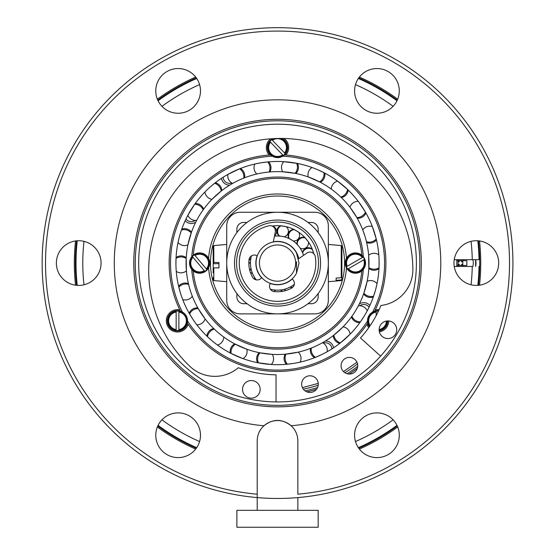 <?xml version="1.0" encoding="UTF-8"?>
<svg xmlns="http://www.w3.org/2000/svg" width="555" height="555" viewBox="0 0 555 555"><rect width="100%" height="100%" fill="white"/><g stroke="black" fill="none" stroke-linecap="round" stroke-linejoin="round"><path stroke-width="0.83" d="M454.247 266.462L472.25 266.462A194.743 194.743 0 0 1 471.063 284.791M454.247 259.685L479.02 259.685A201.52 201.52 0 0 0 477.813 240.766M396.991 100.774A201.52 201.52 0 0 0 358.357 78.47M196.706 78.47A201.52 201.52 0 0 0 158.078 100.774M77.249 240.766A201.52 201.52 0 0 0 77.249 285.381A201.52 201.52 0 0 1 76.014 263.07M479.02 259.685L472.25 259.685A194.743 194.743 0 0 0 471.063 241.349M158.078 425.366A201.52 201.52 0 0 0 196.706 447.677A201.52 201.52 0 0 1 158.078 425.366M358.357 447.677A201.52 201.52 0 0 0 396.991 425.366A201.52 201.52 0 0 1 358.357 447.677M477.813 285.381A201.52 201.52 0 0 0 479.02 266.462A201.52 201.52 0 0 1 477.813 285.381M475.628 259.685L475.628 266.462A15.582 15.582 0 0 0 475.628 259.685L475.628 266.462M358.745 448.239A202.2 202.2 0 0 0 397.283 425.99M478.5 285.319A202.2 202.2 0 0 0 478.5 240.821M397.283 100.15A202.2 202.2 0 0 0 358.745 77.901M196.317 77.901A202.2 202.2 0 0 0 157.78 100.15M76.562 240.821A202.2 202.2 0 0 0 76.562 285.319M157.78 425.99A202.2 202.2 0 0 0 196.317 448.239M236.888 527.25L318.175 527.25L318.175 510.316L236.888 510.316L236.888 527.25M75.529 240.946A203.213 203.213 0 0 0 75.529 285.194M157.37 426.955A203.213 203.213 0 0 0 195.686 449.078M359.376 449.078A203.213 203.213 0 0 0 397.692 426.955M479.534 285.194A203.213 203.213 0 0 0 479.534 240.946M397.692 99.192A203.213 203.213 0 0 0 359.376 77.069M195.686 77.069A203.213 203.213 0 0 0 157.37 99.192M462.794 261.891L461.607 261.891L462.794 260.704L458.055 260.704L458.055 266.462M458.055 264.256L459.242 264.256L458.055 265.443L462.794 265.443L462.794 266.462M459.242 265.443L459.242 264.256M461.607 265.443L461.607 264.256L462.794 264.256M461.607 261.891L461.607 260.704M458.055 261.891L459.242 261.891L459.242 260.704M456.786 260.704L458.055 260.704L459.242 261.891M461.607 264.256L462.794 265.443L466.859 265.443L466.859 260.704L462.794 260.704L462.794 265.443M456.786 265.443L458.055 265.443M458.055 259.685L458.055 260.704M462.794 259.685L462.794 260.704M472.839 259.685A12.869 12.869 0 0 1 472.839 266.462M221.438 178.349A8.325 8.325 0 0 0 229.617 185.183M346.459 267.843A10.163 10.163 0 0 1 361.839 255.189A84.672 84.672 0 0 0 193.23 255.189A10.163 10.163 0 0 1 208.604 267.843A69.091 69.091 0 0 0 326.389 311.931A69.091 69.091 0 0 0 346.459 267.843A10.163 10.163 0 0 0 361.839 270.958A84.672 84.672 0 0 1 193.23 270.958A10.163 10.163 0 0 0 208.604 267.843M346.459 258.304A69.091 69.091 0 0 0 228.674 214.216A69.091 69.091 0 0 0 208.604 258.304M369.914 305.375A8.325 8.325 0 0 0 359.363 303.89M185.148 220.772A8.325 8.325 0 0 0 195.7 222.257M333.624 347.798A8.325 8.325 0 0 0 325.445 340.957M369.346 326.812A10.163 10.163 0 0 1 367.681 323.232A108.378 108.378 0 0 1 187.382 323.232A10.163 10.163 0 0 1 172.64 329.739A10.163 10.163 0 0 1 180.354 311.064A108.378 108.378 0 0 1 270.507 154.921A10.163 10.163 0 0 1 272.616 138.688M281.968 138.438A10.163 10.163 0 0 1 284.555 154.921A108.378 108.378 0 0 1 374.708 311.064A10.163 10.163 0 0 1 378.635 310.717M318.258 383.373L302.413 387.619M317.273 388.112A8.325 8.325 0 0 1 305.971 391.428A8.325 8.325 0 0 1 302.655 380.126A8.325 8.325 0 0 1 313.957 376.81A8.325 8.325 0 0 1 317.273 388.112M284.014 138.472A11.176 11.176 0 0 1 285.88 155.011M269.189 155.011A11.176 11.176 0 0 1 270.576 138.826M387.709 320.943A10.163 10.163 0 0 1 379.19 330.849M375.284 309.877A11.176 11.176 0 0 1 379.086 309.745M388.729 320.977A11.176 11.176 0 0 1 379.377 331.848M368.728 327.686A11.176 11.176 0 0 1 366.938 324.328M188.124 324.328A11.176 11.176 0 0 1 166.34 321.081A11.176 11.176 0 0 1 179.778 309.877M189.976 366.446A132.09 132.09 0 0 1 227.952 149.462A132.09 132.09 0 0 0 189.976 366.446A36.2 36.2 0 0 0 238.31 367.729A111.77 111.77 0 0 0 276.043 374.833L276.043 401.924M341.172 364.475A8.325 8.325 0 0 1 350.663 357.489A8.325 8.325 0 0 1 357.642 366.98A8.325 8.325 0 0 1 348.158 373.959A8.325 8.325 0 0 1 341.172 364.475M343.51 371.6L356.948 362.186M379.079 266.58L378.989 268.655A8.464 8.464 0 0 1 368.818 268.433L368.645 255.258L368.971 261.842M368.86 267.663A8.464 7.43 179.2 0 0 379.03 267.767L379.1 260.35M379.1 260.288L378.933 256.625M177.163 278.887A101.607 101.607 0 0 0 293.345 363.442A101.607 101.607 0 0 0 377.899 247.259A101.607 101.607 0 0 0 261.717 162.705A101.607 101.607 0 0 0 177.163 278.887M379.127 261.509L379.1 260.344M345.245 338.827L350.122 334.166A8.464 8.464 0 0 0 343.101 326.812L338.342 331.37M321.158 354.839L315.427 357.351A8.464 7.43 -115.3 0 1 311.293 348.054L310.578 348.339A8.464 8.464 0 0 0 314.602 357.677L321.158 354.839L314.602 357.677A8.464 8.464 0 0 1 310.578 348.339M293.345 363.442L287.337 364.205M291.958 363.65L288.288 364.108L291.958 363.65M294.726 363.213L298.389 362.519L294.726 363.213M264.423 363.83L257.569 362.699L271.339 364.489L258.436 362.873A8.464 7.43 -82.6 0 1 259.99 352.82L272.304 354.368A8.464 8.464 0 0 1 271.346 364.489M236.388 355.977L243.021 358.641L231.102 353.452M212.031 340.749L207.514 336.705A8.464 7.43 -49.9 0 1 214.251 329.087L213.696 328.553A8.464 8.464 0 0 0 206.876 336.094A8.464 8.464 0 0 1 213.696 328.553M213.113 341.651L216.034 343.954L213.113 341.651M192.8 319.153L189.609 313.998A8.464 7.43 -33.5 0 1 198.218 308.587L205.107 318.91A8.464 8.464 0 0 1 196.831 324.814A8.464 8.464 0 0 0 205.107 318.903M180.493 293.2L178.821 287.157M363.872 293.207L363.615 293.935A8.464 8.464 0 0 0 373.3 297.008L373.598 296.169A8.464 7.43 -164.4 0 1 363.872 293.207L367.153 281.246L365.613 287.656M375.77 289.03L376.651 285.409L375.77 289.03M373.307 297.008L375.451 290.196M359.862 322.622A8.464 8.464 0 0 1 351.433 316.94L351.884 316.315A8.464 7.43 -148 0 0 360.375 321.9L363.844 316.683M364.475 315.649L366.328 312.458L364.475 315.649M339.75 343.399A8.464 8.464 0 0 1 333.264 335.574L333.874 335.102A8.464 7.43 -131.7 0 0 340.451 342.858L350.122 334.166M290.834 162.344L297.494 163.447L283.723 161.658L296.627 163.274A8.464 7.43 97.4 0 1 295.073 173.327L282.766 171.779A8.464 8.464 0 0 1 283.723 161.658M357.226 218.226A8.464 8.464 0 0 0 365.898 212.919A8.464 8.464 0 0 1 357.226 218.226L356.844 217.56A8.464 7.43 146.5 0 0 365.454 212.149L358.766 202.041M374.632 233.142L372.356 226.572A8.464 8.464 0 0 0 362.748 229.902L364.919 236.132M375.034 234.487L376.012 238.074L375.034 234.487M175.935 264.638L176.032 258.38A8.464 7.43 -0.8 0 1 186.202 258.484L186.418 270.889A8.464 8.464 0 0 1 176.268 271.381A8.464 8.464 0 0 0 186.418 270.889M179.667 235.764L181.464 229.978M180.049 234.411L181.166 230.852L180.049 234.411M179.3 237.117L178.412 240.738L179.3 237.117M191.426 209.124L187.847 215.312L194.68 204.254M210.116 187.056L214.605 183.296A8.464 7.43 48.3 0 1 221.195 191.045L211.961 199.335L216.721 194.777M234.266 171.141L227.911 174.409L239.635 168.796M261.717 162.705L267.725 161.942A8.464 7.43 81 0 1 269.078 172.015L269.848 171.953A8.464 8.464 0 0 0 268.62 161.859A8.464 8.464 0 0 1 269.848 171.953M260.337 162.934L256.674 163.628L260.337 162.934M318.494 170.087L323.96 172.695M343.184 185.523L337.572 181.103L347.548 189.442A8.464 7.43 130.1 0 1 340.812 197.06L341.367 197.594A8.464 8.464 0 0 0 348.186 190.053A8.464 8.464 0 0 1 341.367 197.594M376.45 239.843A8.464 8.464 0 0 1 366.633 242.5L366.46 241.744A8.464 7.43 162.9 0 0 376.241 238.983L372.356 226.572M257.582 173.833L256.826 173.999L257.582 173.833M258.283 173.673L256.826 173.999A8.464 8.464 0 0 1 254.898 164.016A8.464 8.464 0 0 0 256.826 173.999M367.861 248.841A91.443 91.443 0 0 0 263.299 172.744A91.443 91.443 0 0 0 187.201 277.306A91.443 91.443 0 0 0 291.763 353.403A91.443 91.443 0 0 0 367.861 248.841M358.232 201.333A8.464 8.464 0 0 0 349.955 207.237L356.844 217.56M191.454 232.212A8.464 8.464 0 0 0 181.762 229.132A8.464 8.464 0 0 1 191.454 232.212L187.909 244.901L189.449 238.49M195.2 203.525A8.464 8.464 0 0 1 203.636 209.207L203.179 209.839A8.464 7.43 32 0 0 194.687 204.247M199.287 215.742L199.946 214.674M244.484 177.808A8.464 8.464 0 0 0 240.461 168.47A8.464 8.464 0 0 1 244.484 177.808L243.77 178.086A8.464 7.43 64.7 0 0 239.642 168.796M237.297 180.958L238.428 180.41M324.751 173.105A8.464 8.464 0 0 1 320.332 182.262L308.275 176.948L314.401 179.39M297.494 163.447A8.464 8.464 0 0 1 295.829 173.479L295.073 173.327M312.042 167.506A8.464 8.464 0 0 0 308.275 176.948L308.996 177.212M332.625 190.088L331.293 189.095A8.464 8.464 0 0 1 337.565 181.103M364.538 234.938L363.025 230.623M186.244 257.707L186.202 258.484M178.03 242.514A8.464 8.464 0 0 0 187.909 244.901L188.069 244.144M196.657 220.391A8.464 8.464 0 0 1 187.847 215.312A8.464 8.464 0 0 0 196.657 220.391L197.025 219.711M221.806 190.573A8.464 8.464 0 0 0 215.312 182.748A8.464 8.464 0 0 1 221.806 190.573L221.195 191.045M211.961 199.335A8.464 8.464 0 0 1 204.941 191.981A8.464 8.464 0 0 0 211.961 199.335L212.503 198.78M232.573 183.441A8.464 8.464 0 0 1 227.904 174.409A8.464 8.464 0 0 0 232.573 183.441L233.246 183.067M378.801 254.766A8.464 8.464 0 0 0 368.645 255.258L368.707 256.028M317.772 345.189L316.634 345.737M285.214 354.194A8.464 8.464 0 0 0 286.442 364.288A8.464 8.464 0 0 1 285.214 354.194L298.236 352.147A8.464 8.464 0 0 1 300.165 362.124M230.311 353.042A8.464 8.464 0 0 1 234.73 343.885L246.795 349.199L240.662 346.757M217.498 345.043A8.464 8.464 0 0 0 223.776 337.051L222.437 336.059M178.613 286.297A8.464 8.464 0 0 1 188.429 283.647L188.61 284.41A8.464 7.43 -17.1 0 0 178.821 287.164M190.525 291.208L190.143 290.015M377.039 283.633A8.464 8.464 0 0 0 367.153 281.246L367.001 282.002M358.044 306.436L358.405 305.756L358.044 306.436M355.776 310.398L358.405 305.756A8.464 8.464 0 0 1 367.216 310.835M333.874 335.102L342.56 327.367M327.159 351.738A8.464 8.464 0 0 0 322.49 342.706L321.817 343.08M257.569 362.699A8.464 8.464 0 0 1 259.234 352.668L259.99 352.82M246.795 349.199A8.464 8.464 0 0 1 243.021 358.641A8.464 8.464 0 0 0 246.795 349.199L246.066 348.935M197.837 307.914A8.464 8.464 0 0 0 189.165 313.228A8.464 8.464 0 0 1 197.837 307.914L198.218 308.587M182.706 299.575A8.464 8.464 0 0 0 192.314 296.238L192.037 295.517M270.507 154.921A108.378 108.378 0 0 1 271.339 154.873A108.378 108.378 0 0 0 270.507 154.921A108.378 108.378 0 0 1 271.339 154.873A108.378 108.378 0 0 0 270.507 154.921L272.339 156.177A10.046 10.046 0 0 0 282.731 156.177L284.555 154.921A108.378 108.378 0 0 0 284.028 154.887A108.378 108.378 0 0 1 284.555 154.921A108.378 108.378 0 0 0 284.028 154.887A108.378 108.378 0 0 1 284.555 154.921M187.382 323.232L187.555 321.026A10.046 10.046 0 0 0 182.359 312.021L180.354 311.064M374.708 311.064L372.71 312.021A10.046 10.046 0 0 0 367.514 321.026L367.681 323.232M191.739 256.778A10.101 10.101 0 0 0 191.739 269.369A86.025 86.025 0 0 0 281.101 349.026A86.025 86.025 0 0 0 363.331 269.369A10.101 10.101 0 0 0 363.331 256.778A86.025 86.025 0 0 0 273.962 177.121A86.025 86.025 0 0 0 191.739 256.778L193.029 255.349A10.163 10.163 0 0 1 193.23 255.189M193.23 270.958A10.163 10.163 0 0 1 193.029 270.798L191.739 269.369M361.839 270.958A10.163 10.163 0 0 0 362.033 270.798L363.331 269.369M361.839 255.189A10.163 10.163 0 0 1 362.033 255.349L363.331 256.778M295.773 198.544A67.058 67.058 0 0 1 342.06 281.316A67.058 67.058 0 0 1 259.289 327.603A67.058 67.058 0 0 1 213.002 244.831A67.058 67.058 0 0 1 295.773 198.544M231.796 183.011A6.528 6.528 0 0 1 223.124 177.26M359.89 305.708A6.528 6.528 0 0 1 369.061 307.186M195.173 220.439A6.528 6.528 0 0 1 186.001 218.961M323.267 343.129A6.528 6.528 0 0 1 331.945 348.88M192.335 256.57L192.918 257.249L192.335 256.57A9.775 9.775 0 0 1 194.403 254.814L194.985 255.501L194.403 254.814M206.932 269.577L206.349 268.891A8.887 8.887 0 0 0 194.985 255.501L206.932 269.577A9.775 9.775 0 0 1 204.864 271.333L204.726 271.166A9.56 9.56 0 0 1 192.474 256.729M204.864 271.333L204.282 270.646A8.887 8.887 0 0 1 192.918 257.249L204.726 271.166M269.855 141.532L270.472 142.177L269.855 141.532A9.775 9.775 0 0 1 271.811 139.652L272.429 140.304L271.811 139.652M285.208 153.631L284.59 152.986A8.887 8.887 0 0 0 272.429 140.304L285.208 153.631A9.775 9.775 0 0 1 283.251 155.504L283.106 155.351A9.56 9.56 0 0 1 270.001 141.685M283.251 155.504L282.634 154.859A8.887 8.887 0 0 1 270.472 142.177L283.106 155.351M347.721 269.085L348.498 268.641L347.721 269.085A9.775 9.775 0 0 1 346.369 266.74L347.146 266.289L346.369 266.74M363.137 257.062L362.36 257.506A8.887 8.887 0 0 0 347.146 266.289L363.137 257.062A9.775 9.775 0 0 1 364.489 259.407L364.309 259.511A9.56 9.56 0 0 1 347.909 268.981M364.489 259.407L363.712 259.851A8.887 8.887 0 0 1 348.498 268.641L364.309 259.511M176.157 311.14L176.157 312.035L176.157 311.14A9.775 9.775 0 0 1 178.87 311.14L178.87 312.035L178.87 311.14M178.87 330.502L178.87 329.601A8.887 8.887 0 0 0 178.87 312.035L178.87 330.502A9.775 9.775 0 0 1 176.157 330.502L176.157 330.287A9.56 9.56 0 0 1 176.157 311.355M176.157 330.502L176.157 329.601A8.887 8.887 0 0 1 176.157 312.035L176.157 330.287M376.2 311.14L376.2 312.035L376.2 311.14A9.775 9.775 0 0 1 378.461 311.084M370.116 325.688A8.887 8.887 0 0 1 376.2 312.035L376.2 315.58M242.57 388.569A8.804 8.804 0 0 1 252.123 380.577A8.804 8.804 0 0 1 260.115 390.13A8.804 8.804 0 0 1 250.562 398.122A8.804 8.804 0 0 1 242.57 388.569M380.612 356.116L360.479 337.981A111.77 111.77 0 0 0 380.938 305.493A36.2 36.2 0 0 0 412.864 269.175A132.09 132.09 0 0 0 227.952 149.462M396.7 330.523A8.804 8.804 0 0 0 388.701 320.977A8.804 8.804 0 0 0 379.155 328.969A8.804 8.804 0 0 0 387.147 338.515A8.804 8.804 0 0 0 396.7 330.523M70.957 150.225A235.389 235.389 0 0 1 390.38 56.499A235.389 235.389 0 0 1 257.208 497.585A235.389 235.389 0 0 1 70.957 150.225M73.933 151.848A232.004 232.004 0 0 1 388.757 59.475A232.004 232.004 0 0 1 297.855 494.186L297.855 440.885A20.32 20.32 0 0 0 263.965 425.754A163.246 163.246 0 0 1 134.268 184.808A163.246 163.246 0 0 1 355.797 119.811A163.246 163.246 0 0 1 291.098 425.754C282.051 418.664 273.004 418.664 263.965 425.754A20.32 20.32 0 0 0 257.208 440.885L257.208 494.186A232.004 232.004 0 0 1 73.933 151.848M98.339 273.788A22.353 22.353 0 0 1 68.008 282.689A22.353 22.353 0 0 1 59.108 252.358A22.353 22.353 0 0 1 89.438 243.458A22.353 22.353 0 0 1 98.339 273.788M158.508 80.184A22.353 22.353 0 0 1 188.846 71.283A22.353 22.353 0 0 1 197.746 101.614A22.353 22.353 0 0 1 167.409 110.514A22.353 22.353 0 0 1 158.508 80.184M357.323 80.184A22.353 22.353 0 0 1 387.654 71.283A22.353 22.353 0 0 1 396.554 101.614A22.353 22.353 0 0 1 366.217 110.514A22.353 22.353 0 0 1 357.323 80.184M456.723 252.358A22.353 22.353 0 0 1 487.061 243.458A22.353 22.353 0 0 1 495.962 273.788A22.353 22.353 0 0 1 465.624 282.689A22.353 22.353 0 0 1 456.723 252.358M357.323 424.533A22.353 22.353 0 0 1 387.654 415.633A22.353 22.353 0 0 1 396.554 445.963A22.353 22.353 0 0 1 366.217 454.864A22.353 22.353 0 0 1 357.323 424.533M158.508 424.533A22.353 22.353 0 0 1 188.846 415.633A22.353 22.353 0 0 1 197.746 445.963A22.353 22.353 0 0 1 167.409 454.864A22.353 22.353 0 0 1 158.508 424.533M257.208 494.186L257.208 497.585L257.208 494.186M403.707 332.001A143.78 143.78 0 0 1 208.604 389.249A143.78 143.78 0 0 1 151.355 194.139A143.78 143.78 0 0 1 346.466 136.898A143.78 143.78 0 0 1 403.707 332.001M152.674 194.861A142.274 142.274 0 0 0 209.318 387.931A142.274 142.274 0 0 0 402.389 331.286A142.274 142.274 0 0 0 345.744 138.216A142.274 142.274 0 0 0 152.674 194.861M344.107 141.213A138.861 138.861 0 0 1 399.392 329.649A138.861 138.861 0 0 1 210.955 384.934A138.861 138.861 0 0 1 155.671 196.498A138.861 138.861 0 0 1 344.107 141.213M316.496 389.284A132.09 132.09 0 0 1 306.887 391.858M357.316 368.347A132.09 132.09 0 0 1 349.164 374.049M303.335 389.159A128.704 128.704 0 0 0 318.23 385.17M344.905 372.731A128.704 128.704 0 0 0 357.531 363.893M305.09 390.873A130.737 130.737 0 0 0 317.564 387.529M347.139 373.737A130.737 130.737 0 0 0 357.718 366.328M193.889 276.251A84.672 84.672 0 0 0 337.405 322.948M248.98 260.142A5.758 5.758 0 0 0 250.804 258.637L251.29 256.327M274.468 236.152A27.098 27.098 0 0 1 303.516 255.383L303.398 254.995M312.34 249.348A5.758 5.758 0 0 0 302.593 252.768L302.739 253.129M305.028 237.7A5.758 5.758 0 0 0 297.175 244.415L298.729 246.198M308.42 241.966A5.758 5.758 0 0 1 300.123 248.106L300.102 248.085M294.004 229.479A5.758 5.758 0 0 0 289.113 238.574L292.638 240.579M298.708 232.233A5.758 5.758 0 0 1 293.193 240.96L293.165 240.946M283.001 236.534L283.494 236.645M281.336 236.25L279.505 236.048M281.482 236.27L279.727 236.069A5.758 5.051 -80.9 0 1 277.632 230.589A5.758 5.051 -80.9 0 1 281.135 225.829L281.038 225.823M249.847 270.66A5.758 5.758 0 0 0 251.006 268.599L250.624 266.261M248.841 262.168A5.758 5.758 0 0 1 250.451 263.902L250.451 263.93M254.689 279.311A5.758 5.758 0 0 0 254.794 277.805L252.844 274.246M250.451 272.595A5.758 5.758 0 0 1 252.58 273.629L252.587 273.657M270.979 289.967A5.758 5.051 109.7 0 0 270.41 289.217L270.625 289.273M276.113 290.133L276.529 290.147M282.53 291.34A5.758 5.758 0 0 0 280.58 289.994L280.199 290.036M277.736 290.168L275.89 290.119M292.353 287.601A5.758 5.758 0 0 0 290.105 287.074L287.962 288.08M285.742 288.891L285.769 288.884A5.758 5.758 0 0 0 284.514 290.917M257.118 255.786A21.673 21.673 0 0 0 261.585 277.75A21.673 21.673 0 0 1 257.118 255.786M313.735 253.628A37.414 37.414 0 0 0 272.096 226.058L272.13 226.051M313.242 251.915L312.527 249.833M302.683 253.004A5.758 5.051 -17.3 0 1 306.658 248.682A5.758 5.051 -17.3 0 1 312.472 249.695L312.437 249.604M312.472 249.695L313.873 254.183M306.804 239.767L305.382 238.088M297.348 244.595A5.758 5.051 -38.5 0 1 299.492 239.136A5.758 5.051 -38.5 0 1 305.285 237.977L305.215 237.908M305.285 237.977L308.205 241.654M296.405 230.769L294.476 229.714M289.335 238.685A5.758 5.051 -59.7 0 1 289.363 232.816A5.758 5.051 -59.7 0 1 294.344 229.645L294.254 229.603M294.344 229.645L298.403 232.018M283.466 226.135L281.281 225.843M281.135 225.829L285.769 226.579M270.375 289.204A27.098 27.098 0 0 0 294.323 284.34M251.401 255.917A27.098 27.098 0 0 0 256.264 279.859M270.243 283.487A21.673 21.673 0 0 0 292.214 279.019M298.756 258.658A21.673 21.673 0 0 0 273.317 241.814M328.338 263.07A50.803 50.803 0 0 1 277.535 313.873A50.803 50.803 0 0 1 226.731 263.07A50.803 50.803 0 0 1 277.535 212.267A50.803 50.803 0 0 1 328.338 263.07L328.338 300.331A13.549 13.549 0 0 1 314.789 313.873L240.273 313.873A13.549 13.549 0 0 1 226.731 300.331L226.731 225.816A13.549 13.549 0 0 1 240.273 212.267L314.789 212.267A13.549 13.549 0 0 1 328.338 225.816L328.338 263.07M315.282 283.695A43.012 43.012 0 0 1 256.909 300.824A43.012 43.012 0 0 1 239.781 242.452A43.012 43.012 0 0 1 298.153 225.323A43.012 43.012 0 0 1 315.282 283.695M297.258 254.509A21.506 21.506 0 0 1 298.41 257.909M296.502 273.213A21.506 21.506 0 0 1 256.028 263.07A21.506 21.506 0 0 1 296.502 252.934L299.041 263.07L296.502 273.213L296.502 263.07L296.502 273.213M295.649 263.07A18.121 18.121 0 0 1 277.535 281.191A18.121 18.121 0 0 1 259.414 263.07A18.121 18.121 0 0 1 277.535 244.956A18.121 18.121 0 0 1 295.649 263.07M296.502 261.773L296.502 263.07M247.051 303.717L243.666 303.717A6.771 6.771 0 0 1 236.888 296.939L236.888 293.553M318.175 293.553L318.175 296.939A6.771 6.771 0 0 1 311.404 303.717L308.011 303.717M308.011 222.43L311.404 222.43A6.771 6.771 0 0 1 318.175 229.201L318.175 232.594M236.888 232.594L236.888 229.201A6.771 6.771 0 0 1 243.666 222.43L247.051 222.43M341.88 252.969L341.88 279.893L341.88 279.311L341.263 279.928L336.122 280.344L336.122 278.104L336.122 280.344M341.263 277.687L341.263 245.574L341.88 246.253L341.88 277.07L341.263 277.687L336.122 278.104M341.88 246.226L341.88 246.836M341.88 249.077L341.88 279.311M341.88 269.286L341.88 279.893L341.263 280.566L341.263 279.928M341.88 246.253L341.88 258.366M213.182 253.274L213.182 262.397L218.941 262.536L218.941 267.912L213.8 267.857L213.8 280.566L226.731 281.704M213.182 272.866L213.182 263.75L218.941 263.611L218.941 262.536M213.182 267.774L213.8 267.857M213.8 263.667L213.8 245.574L213.182 246.253L213.182 268.918M213.182 277.375L213.182 279.893L213.8 280.566M213.182 262.397L213.182 257.229M273.275 241.994L275.301 232.052A5.335 5.335 0 0 0 268.87 225.795A38.274 38.274 0 0 0 256.403 294.982A38.274 38.274 0 0 0 315.233 256.5A5.335 5.335 0 0 0 306.957 253.018L298.604 258.762M292.096 278.894A5.335 5.335 0 0 0 292.582 279.38A5.335 5.335 0 0 1 291.708 288.031A28.7 28.7 0 0 1 274.225 291.583A5.335 5.335 0 0 1 270.035 283.966A5.335 5.335 0 0 0 270.299 283.327M261.71 277.639A5.335 5.335 0 0 0 261.225 278.124A5.335 5.335 0 0 1 252.574 277.243A28.7 28.7 0 0 1 249.022 259.768A5.335 5.335 0 0 1 256.639 255.577A5.335 5.335 0 0 0 257.277 255.841M234.612 260.198A43.012 43.012 0 0 1 239.781 242.452M393.106 106.331A194.743 194.743 0 0 0 355.484 84.61M199.578 84.61A194.743 194.743 0 0 0 161.956 106.331M83.999 241.349A194.743 194.743 0 0 0 83.999 284.791M161.956 419.816A194.743 194.743 0 0 0 199.578 441.537M355.484 441.537A194.743 194.743 0 0 0 393.106 419.816M323.967 172.695A8.464 7.43 113.8 0 1 319.645 181.901M181.471 229.971A8.464 7.43 15.6 0 1 191.198 232.933M287.33 364.205A8.464 7.43 -99 0 1 285.985 354.125M231.095 353.445A8.464 7.43 -66.2 0 1 235.417 344.246M372.71 312.021A107.025 107.025 0 0 0 282.731 156.177M272.339 156.177A107.025 107.025 0 0 0 182.359 312.021M187.555 321.026A107.025 107.025 0 0 0 367.514 321.026M194.541 254.981A9.56 9.56 0 0 1 206.793 269.411M271.957 139.811A9.56 9.56 0 0 1 274.253 138.597M280.33 138.438A9.56 9.56 0 0 1 285.062 153.478M346.556 266.636A9.56 9.56 0 0 1 362.949 257.166M178.87 311.355A9.56 9.56 0 0 1 178.87 330.287M369.706 326.284A9.56 9.56 0 0 1 376.2 311.355M387.113 320.977A9.56 9.56 0 0 1 379.134 330.253M386.44 321.067A8.887 8.887 0 0 1 379.12 329.566M250.846 258.394A5.758 5.051 -165.6 0 1 249.028 259.671M236.645 260.337A40.98 40.98 0 0 0 274.794 303.96A40.98 40.98 0 0 0 318.424 265.81A40.98 40.98 0 0 0 280.268 222.18A40.98 40.98 0 0 0 236.645 260.337M289.883 287.192A5.758 5.051 67.4 0 1 291.986 287.865M280.337 290.022A5.758 5.051 88.5 0 1 282.058 291.417M254.655 277.597A5.758 5.051 152.1 0 1 254.412 279.151M250.957 268.349A5.758 5.051 173.2 0 1 249.729 270.195M456.786 259.685L456.786 266.462M257.208 510.316L257.208 497.585M297.855 510.316L297.855 497.585M186.244 257.714A8.464 8.464 0 0 0 176.081 257.492A8.464 8.464 0 0 1 186.244 257.714M275.863 290.119A5.758 5.758 0 0 0 273.99 291.555M271.652 290.563A5.758 5.758 0 0 0 270.653 289.28M274.51 235.944A5.758 5.758 0 0 0 272.408 226.01M284.146 236.798A5.758 5.758 0 0 0 286.137 226.662M280.761 225.795A5.758 5.758 0 0 0 279.477 236.048M341.276 245.581L328.338 244.443M341.88 279.893L341.263 280.566L328.338 281.704M213.8 245.574L213.182 246.253L213.8 245.574L226.731 244.443"/></g></svg>
